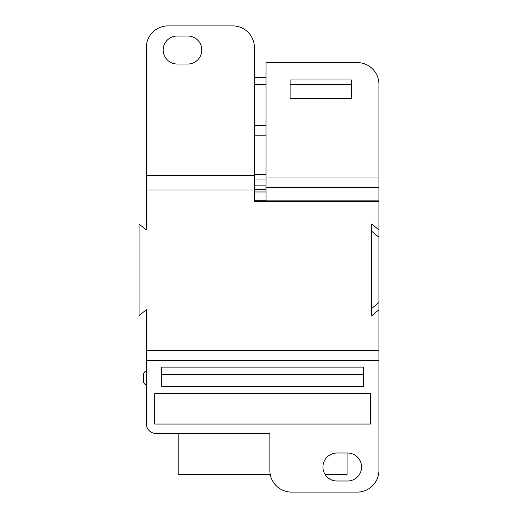 <?xml version="1.0" encoding="UTF-8"?>
<svg xmlns="http://www.w3.org/2000/svg" width="518" height="518" viewBox="0 0 518 518"><rect width="100%" height="100%" fill="white"/><g stroke="black" fill="none" stroke-linecap="round" stroke-linejoin="round"><path stroke-width="0.78" d="M146.309 360.36L378.93 360.36L378.93 470.383A21.717 21.717 0 0 1 357.213 492.1L291.576 492.1A21.717 21.717 0 0 1 269.859 470.383L269.859 433.462L155.963 433.462A9.654 9.654 0 0 1 146.309 423.808L146.309 309.667L139.07 315.708L139.07 224.009L146.309 230.05L146.309 47.617A21.717 21.717 0 0 1 168.026 25.9L232.699 25.9A21.717 21.717 0 0 1 254.416 47.617L254.416 189.989L146.309 189.989M336.94 481.002L347.559 481.002A13.992 13.992 0 0 0 361.558 467.003A13.992 13.992 0 0 0 347.559 453.01L336.94 453.01A13.992 13.992 0 0 0 322.947 467.003A13.992 13.992 0 0 0 336.94 481.002M363.487 386.409L161.752 386.409L161.752 367.107L363.487 367.107L363.487 386.409M370.48 424.054L154.759 424.054L154.759 393.648L370.48 393.648L370.48 424.054M378.93 360.36L378.93 350.537L146.309 350.537M371.691 231.209L378.93 237.244L378.93 229.973L371.691 223.938L371.691 315.779L378.93 309.745L378.93 302.473L371.691 308.508M378.93 229.973L378.93 84.298A21.717 21.717 0 0 0 357.213 62.581L265.999 62.581L265.999 200.842L378.93 200.842M378.93 201.716L254.416 201.716L254.416 189.989M378.93 350.537L378.93 309.745M378.93 237.244L378.93 302.473M269.859 433.462L178.166 433.462L178.166 474.488L270.247 474.488M254.416 77.299L265.999 77.299L254.416 77.299M265.999 174.326L254.416 174.326M351.418 79.953L351.418 98.291L290.125 98.291L290.125 79.953L351.418 79.953M265.999 189.484L254.416 189.484M265.999 185.884L254.416 185.884M265.999 191.971L254.416 191.971L254.416 200.265L265.999 200.265M187.814 64.025L177.195 64.025A13.992 13.992 0 0 1 163.202 50.032A13.992 13.992 0 0 1 177.195 36.033L187.814 36.033A13.992 13.992 0 0 1 201.813 50.032A13.992 13.992 0 0 1 187.814 64.025M265.999 179.034L254.416 179.034M265.999 135.211L254.895 135.211L254.895 125.557L265.999 125.557M347.073 453.01L347.073 474.488L325.11 474.488M161.752 374.346L363.487 374.346M146.309 370.726C144.477 371.626 143.505 373.102 143.415 375.149L143.415 380.782C143.505 382.821 144.477 384.298 146.309 385.204M351.418 84.538L290.125 84.538M265.999 84.538L254.416 84.538M265.999 177.991L378.93 177.991M378.93 187.6L265.999 187.6M146.309 175.511L254.416 175.511"/></g></svg>
